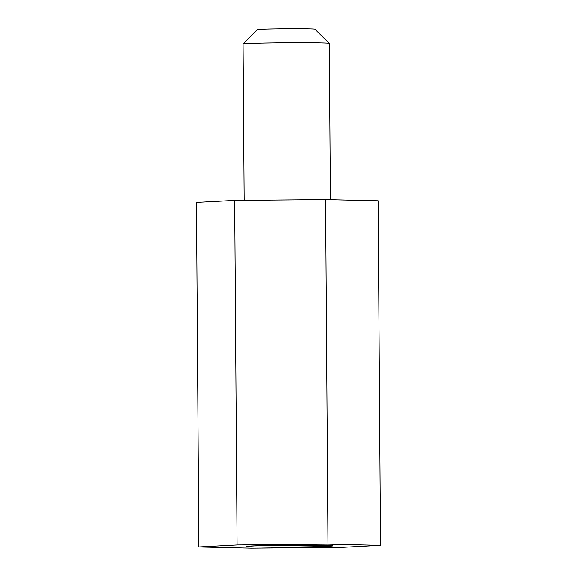 <?xml version="1.0" encoding="UTF-8"?>
<svg xmlns="http://www.w3.org/2000/svg" width="577" height="577" viewBox="0 0 577 577"><rect width="100%" height="100%" fill="white"/><g stroke="black" fill="none" stroke-linecap="round" stroke-linejoin="round"><path stroke-width="0.87" d="M244.215 200.349L243.119 44.025A43.073 0.902 -0.4 0 1 243.126 44.003A43.073 0.902 -0.4 0 1 273.592 42.943A43.073 0.902 -0.4 0 1 321.389 42.958A43.073 0.902 -0.4 0 1 329.258 43.405A43.073 0.902 -0.4 0 1 329.272 43.419L330.361 199.736M243.126 44.003L257.385 29.557A28.72 0.599 -0.4 0 1 277.696 28.85A28.72 0.599 -0.4 0 1 309.56 28.857A28.72 0.599 -0.4 0 1 314.804 29.153L329.258 43.405M198.892 546.96L196.49 202.433L234.724 200.435L325.536 199.628L378.108 200.818L380.51 545.344L342.276 547.342L251.464 548.15L198.892 546.96L237.125 544.955L327.938 544.147L380.51 545.344M234.724 200.435L237.125 544.955M325.536 199.628L327.938 544.147M324.894 545.38A43.073 0.902 179.6 0 0 276.671 545.38A43.073 0.902 179.6 0 0 246.631 546.448A43.073 0.902 179.6 0 0 289.712 547.054A43.073 0.902 179.6 0 0 332.778 545.849A43.073 0.902 179.6 0 0 324.894 545.38"/></g></svg>
